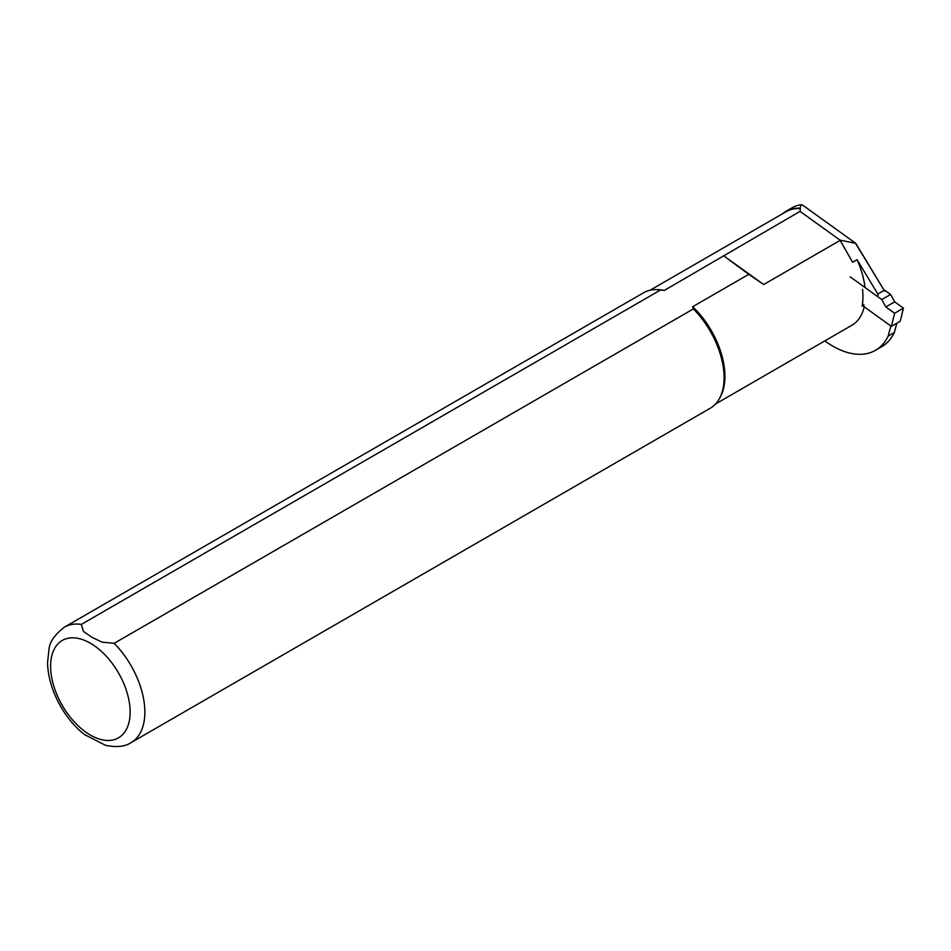 <?xml version="1.0" encoding="UTF-8"?>
<svg xmlns="http://www.w3.org/2000/svg" width="951" height="951" viewBox="0 0 951 951"><rect width="100%" height="100%" fill="white"/><g stroke="black" fill="none" stroke-linecap="round" stroke-linejoin="round"><path stroke-width="1.43" d="M883.645 289.473L890.611 294.477L894.677 301.847L903.45 308.16L900.217 321.26L891.384 326.359L863.758 306.495L863.936 304.914L862.498 303.868M850.194 276.86L881.779 299.577L885.845 306.959L894.618 313.259L891.384 326.359M890.611 294.477L881.779 299.577M903.45 308.16L894.618 313.259M894.677 301.847L885.845 306.959M877.452 296.046A2.496 1.438 -120 0 0 877.821 294.014L857.065 259.682A65.619 37.885 60 0 1 864.994 287.511M864.209 306.816A65.619 37.885 60 0 1 851.858 325.278L715.627 403.925M650.008 290.269L786.239 211.621A65.619 37.885 60 0 1 800.385 208.614L800.041 211.384L840.018 240.116L855.757 243.337L884.727 291.244L855.829 243.825M855.757 243.337L802.632 205.131L801.479 204.738L799.815 208.21L800.385 208.614M799.815 208.21A66.035 38.123 -120 0 0 786.037 211.265A66.035 38.123 -120 0 0 782.542 213.761M824.802 340.898A85.412 49.309 -120 0 0 875.455 350.325A85.412 49.309 -120 0 0 888.163 336.06L890.861 325.991M857.065 259.682L852.607 262.262L840.113 240.401L763.677 284.527L748.782 274.328L692.673 306.721L693.35 308.932L114.132 643.34L101.947 642.115L91.843 637.265L83.45 631.428L81.334 624.403L660.541 289.996L664.38 290.388L800.041 211.384M81.334 624.403A66.665 38.492 60 0 0 64.406 627.161L643.613 292.753A66.665 38.492 60 0 1 656.475 289.639A66.665 38.492 60 0 1 660.541 289.996M692.673 306.721A65.619 37.885 60 0 1 720.323 396.983L719.408 398.647A66.665 38.492 60 0 1 710.278 408.217L131.06 742.624C125.175 746.642 116.676 747.545 105.537 745.311L106.227 745.489M693.35 308.932A66.665 38.492 60 0 1 719.408 398.647M85.031 734.814L105.537 745.311M656.475 289.639L658.365 289.686A65.619 37.885 60 0 1 664.38 290.388M863.9 305.176L862.129 306.21A65.619 37.885 -120 0 0 862.533 289.366M748.782 274.328L723.937 255.997M723.449 255.605L763.677 284.527M801.479 204.738A66.035 38.123 -120 0 0 792.219 207.687L786.037 211.265M875.455 350.325L881.636 346.746A85.412 49.309 -120 0 0 894.356 332.493L888.163 336.06M840.006 239.997L852.607 262.262M877.821 294.014L884.002 290.435M894.356 332.493L896.841 323.209M114.132 643.34A66.665 38.492 60 0 1 131.06 742.624M90.369 643.221A56.24 32.477 -120 0 0 55.931 692.221A56.24 32.477 -120 0 0 124.807 731.997A56.24 32.477 -120 0 0 90.369 643.221M64.406 627.161C54.849 634.567 49.737 641.806 49.072 648.867L47.55 662.538C48.156 692.09 67.366 722.522 85.828 735.42"/></g></svg>
